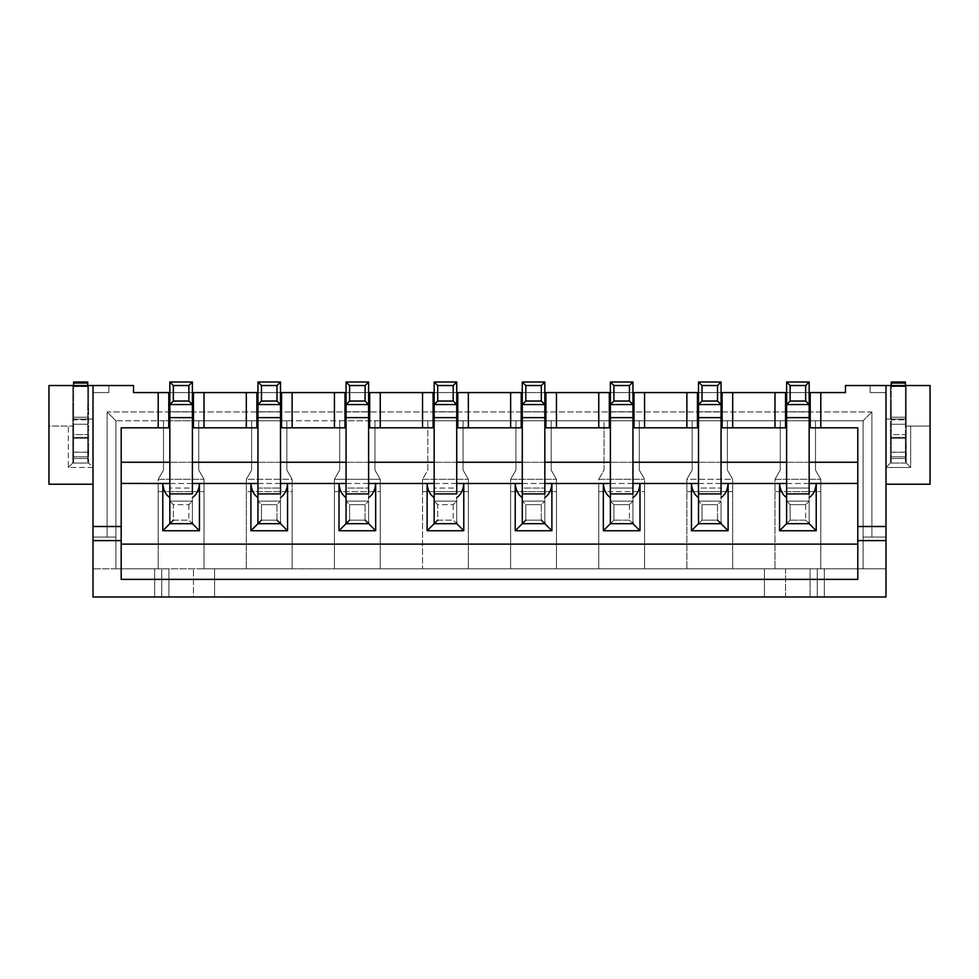 <?xml version="1.0" encoding="UTF-8"?>
<svg xmlns="http://www.w3.org/2000/svg" width="979" height="979" viewBox="0 0 979 979"><rect width="100%" height="100%" fill="white"/><g stroke="black" fill="none" stroke-linecap="round" stroke-linejoin="round"><path stroke-width="0.73" stroke-dasharray="4.89 3.67" d="M93.005 484.213L93.005 596.994L93.005 537.079L115.914 537.079L93.005 537.079L115.914 537.079L115.914 540.604L93.005 540.604L115.914 540.604L115.914 568.799L93.005 568.799L154.682 568.799L154.682 596.994L93.005 596.994L154.682 596.994L154.682 568.799L214.597 568.799L214.597 596.994L214.597 568.799L214.597 596.994L193.45 596.994L193.45 568.799L193.45 596.994L161.731 596.994L161.731 568.799L161.731 596.994L161.731 568.799L161.731 596.994L168.926 596.994L168.926 568.799L168.926 596.994L168.926 568.799L168.926 596.994L154.682 596.994L885.995 596.994L885.995 568.799L93.005 568.799L115.914 568.799L115.914 537.079L107.103 537.079L107.103 411.963L115.914 420.774L115.914 568.799L115.914 420.774L163.493 420.774L163.493 470.116L158.206 479.269L158.206 568.799L115.914 568.799L158.206 568.799L158.206 483.491L158.206 568.799L158.206 491.605L204.024 491.605L204.024 568.799L158.206 568.799L204.024 568.799L204.024 479.269L204.024 483.467L204.024 479.269L198.737 470.116L198.737 420.774L251.603 420.774L251.603 470.116L246.316 479.269L246.316 568.799L246.316 483.504L246.316 568.799L246.316 491.605L292.134 491.605L292.134 568.799L204.024 568.799L204.024 483.504L204.024 568.799L292.134 568.799L292.134 479.269L292.134 491.605L246.316 491.605L246.316 479.269L246.316 483.467L246.316 479.269L251.603 470.116L246.316 479.269L292.134 479.269L286.847 470.116L292.134 479.269L246.316 479.269L251.603 470.116L251.603 420.774L251.603 470.116L251.603 420.774L286.847 420.774L286.847 470.116L286.847 420.774L286.847 470.116L292.134 479.269L286.847 470.116L286.847 420.774L339.713 420.774L339.713 470.116L334.426 479.269L334.426 568.799L292.134 568.799L292.134 483.504L292.134 568.799L885.995 568.799L686.866 568.799L686.866 483.504L686.866 568.799L686.866 491.605L686.866 568.799L334.426 568.799L334.426 483.504L334.426 568.799L334.426 491.605L380.244 491.605L380.244 568.799L380.244 479.269L380.244 483.467L380.244 479.269L374.957 470.116L374.957 420.774L427.823 420.774L427.823 470.116L422.536 479.269L422.536 568.799L422.536 483.504L422.536 568.799L422.536 491.605L468.354 491.605L468.354 568.799L468.354 479.269L468.354 483.467L468.354 479.269L463.067 470.116L463.067 420.774L515.933 420.774L515.933 470.116L510.646 479.269L510.646 568.799L510.646 483.504L510.646 568.799L510.646 491.605L556.464 491.605L556.464 568.799L556.464 479.269L556.464 483.467L556.464 479.269L551.177 470.116L551.177 420.774L604.043 420.774L604.043 470.116L598.756 479.269L598.756 568.799L598.756 483.504L598.756 568.799L598.756 491.605L644.574 491.605L644.574 568.799L644.574 479.269L644.574 483.467L644.574 479.269L639.287 470.116L639.287 420.774L692.153 420.774L692.153 470.116L686.866 479.269L686.866 491.605L732.684 491.605L732.684 568.799L732.684 479.269L732.684 483.467L732.684 479.269L727.397 470.116L727.397 420.774L780.263 420.774L780.263 470.116L774.976 479.269L774.976 568.799L774.976 483.504L774.976 568.799L774.976 491.605L820.794 491.605L820.794 568.799L820.794 479.269L820.794 483.455L820.794 479.269L815.507 470.116L815.507 420.774L863.086 420.774L863.086 568.799L863.086 420.774L863.086 568.799L863.086 540.604L885.995 540.604L885.995 568.799L885.995 537.079L871.897 537.079L871.897 411.963L107.103 411.963L107.103 537.079L93.005 537.079L93.005 392.579L93.005 484.213L48.95 484.213L93.005 484.213M48.95 426.061L48.95 484.213L48.95 426.061L68.334 426.061L68.334 467.472L93.005 467.472L88.6 463.067L88.6 419.085L93.005 419.085L88.6 419.085L88.6 385.53L108.865 385.53L108.865 392.579L93.005 392.579L108.865 392.579L93.005 392.579L108.865 392.579L108.865 385.53L108.865 392.579L108.865 385.53L133.536 385.53L133.536 392.579L133.536 385.53L88.6 385.53L88.6 463.067L93.005 467.472L68.334 467.472L68.334 426.061L48.95 426.061L48.95 385.53L48.95 426.061L72.74 426.061L48.95 426.061M48.95 385.53L72.74 385.53L72.74 463.067L68.334 467.472L72.74 463.067L88.6 463.067L88.6 385.53L72.74 385.53L72.74 419.085L72.74 385.53L48.95 385.53M72.74 426.134L72.74 463.067L72.74 419.085L93.005 419.085L72.74 419.085L73.621 419.085L73.621 426.122L72.74 426.122L73.621 426.122L73.621 430.295L72.74 430.295L72.74 426.122M280.508 523.692L280.508 501.126L257.942 501.126L257.942 523.692L280.508 523.692L257.942 523.692L257.942 488.068L280.508 488.068L280.508 523.692L280.508 501.126L280.508 523.692L257.942 523.692L257.942 501.126L280.508 501.126L257.942 501.126L257.942 523.692L280.508 523.692L257.942 523.692L257.942 501.126L280.508 501.126L280.508 523.692L280.508 488.068L257.942 488.068L257.942 523.692L280.508 523.692L257.942 523.692M192.398 523.692L192.398 501.126L169.832 501.126L169.832 523.692L192.398 523.692L169.832 523.692L169.832 488.068L192.398 488.068L192.398 523.692L192.398 501.126L192.398 523.692L169.832 523.692L169.832 501.126L192.398 501.126L169.832 501.126L169.832 523.692L192.398 523.692L188.874 520.167L188.874 504.65L192.398 501.126L192.398 523.692L169.832 523.692L169.832 501.126L192.398 501.126L188.874 504.65L173.356 504.65L169.832 501.126L173.356 504.65L173.356 520.167L188.874 520.167L192.398 523.692L192.398 488.068L169.832 488.068L169.832 523.692L192.398 523.692L169.832 523.692M121.2 579.372L121.2 427.823L168.78 427.823L168.78 392.579L193.45 392.579L193.45 427.823L256.89 427.823L256.89 392.579L281.56 392.579L281.56 427.823L345 427.823L281.56 427.823L281.56 392.579L256.89 392.579L256.89 427.823L193.45 427.823L193.45 392.579L168.78 392.579L168.78 427.823L121.2 427.823L121.2 462.259M163.493 470.116L163.493 420.774L163.493 470.116L158.206 479.269L163.493 470.116L163.493 420.774L198.737 420.774L198.737 470.116L204.024 479.269L204.024 491.605L158.206 491.605L158.206 479.269L204.024 479.269L198.737 470.116L198.737 420.774L198.737 470.116L204.024 479.269L158.206 479.269L163.493 470.116M845.464 392.579L845.464 385.53L870.135 385.53L870.135 392.579L885.995 392.579L885.995 537.079L885.995 385.53L885.995 484.213L885.995 419.085L890.4 419.085L890.4 463.067L885.995 467.472L910.666 467.472L910.666 426.061L930.05 426.061L930.05 484.213L885.995 484.213L930.05 484.213L930.05 385.53L930.05 426.061L906.26 426.134L906.26 385.53L930.05 385.53L906.26 385.53L906.26 426.134L910.666 426.061L910.666 467.472L885.995 467.472L890.4 463.067L906.26 463.067L910.666 467.472L906.26 463.067L906.26 385.53L890.4 385.53L890.4 419.085L885.995 419.085L885.995 392.579L870.135 392.579L870.135 385.53L870.135 392.579L885.995 392.579L870.135 392.579L870.135 385.53L890.4 385.53L890.4 463.067L890.4 385.53L845.464 385.53L845.464 392.579L133.536 392.579L845.464 392.579M686.866 483.467L686.866 479.269L686.866 483.467M721.058 523.692L721.058 501.126L698.492 501.126L698.492 523.692L721.058 523.692L698.492 523.692L698.492 501.126L721.058 501.126L721.058 523.692L721.058 501.126L698.492 501.126L698.492 523.692L721.058 523.692L698.492 523.692L698.492 501.126L721.058 501.126L721.058 523.692L698.492 523.692L702.016 520.167L698.492 523.692L721.058 523.692L721.058 522.272L721.058 523.692L698.492 523.692L698.492 488.068L721.058 488.068L721.058 522.272L721.058 488.068L698.492 488.068L698.492 522.272M732.684 483.504L732.684 568.799L732.684 483.504M809.168 523.692L809.168 501.126L786.602 501.126L786.602 523.692L809.168 523.692L786.602 523.692L786.602 501.126L809.168 501.126L809.168 523.692L809.168 501.126L786.602 501.126L786.602 523.692L809.168 523.692L786.602 523.692L786.602 501.126L809.168 501.126L809.168 523.692L805.644 520.167L805.644 504.65L809.168 501.126L805.644 504.65L790.126 504.65L786.602 501.126L790.126 504.65L790.126 520.167L786.602 523.692L790.126 520.167L805.644 520.167L809.168 523.692L786.602 523.692L809.168 523.692L809.168 522.272L809.168 523.692L786.602 523.692L786.602 488.068L809.168 488.068L809.168 522.272L809.168 488.068L786.602 488.068L786.602 522.272M820.794 483.491L820.794 568.799L820.794 483.491M885.995 596.994L824.318 596.994L824.318 568.799L885.995 568.799L885.995 596.994M824.318 596.994L810.074 596.994L810.074 568.799L824.318 568.799L824.318 596.994M810.074 596.994L810.074 568.799L810.074 596.994L817.269 596.994L817.269 568.799L810.074 568.799L810.074 596.994M817.269 596.994L817.269 568.799L817.269 596.994L785.55 596.994L785.55 568.799L817.269 568.799L817.269 596.994M785.55 596.994L764.403 596.994L764.403 568.799L785.55 568.799L785.55 596.994M764.403 596.994L764.403 568.799L764.403 596.994L214.597 596.994L214.597 568.799L764.403 568.799L764.403 596.994M368.618 523.692L368.618 501.126L346.052 501.126L346.052 523.692L368.618 523.692L346.052 523.692L346.052 501.126L368.618 501.126L368.618 523.692L368.618 501.126L346.052 501.126L346.052 523.692L368.618 523.692L346.052 523.692L346.052 501.126L368.618 501.126L368.618 523.692L346.052 523.692L368.618 523.692L368.618 522.272L368.618 523.692L346.052 523.692L346.052 488.068L368.618 488.068L368.618 522.272L368.618 488.068L346.052 488.068L346.052 522.272M380.244 483.504L380.244 568.799L380.244 483.504M456.728 523.692L456.728 501.126L434.162 501.126L434.162 523.692L456.728 523.692L434.162 523.692L434.162 488.068L456.728 488.068L456.728 523.692L456.728 501.126L456.728 523.692L434.162 523.692L434.162 501.126L456.728 501.126L434.162 501.126L434.162 523.692L456.728 523.692L453.204 520.167L453.204 504.65L456.728 501.126L456.728 523.692L434.162 523.692L434.162 501.126L456.728 501.126L453.204 504.65L437.686 504.65L434.162 501.126L437.686 504.65L437.686 520.167L453.204 520.167L456.728 523.692L456.728 488.068L434.162 488.068L434.162 523.692L456.728 523.692L434.162 523.692M468.354 483.504L468.354 568.799L468.354 483.504M544.838 523.692L544.838 501.126L522.272 501.126L522.272 523.692L544.838 523.692L522.272 523.692L522.272 501.126L544.838 501.126L544.838 523.692L544.838 501.126L522.272 501.126L522.272 523.692L544.838 523.692L522.272 523.692L522.272 501.126L544.838 501.126L544.838 523.692L522.272 523.692L544.838 523.692L544.838 522.272L544.838 523.692L522.272 523.692L522.272 488.068L544.838 488.068L544.838 522.272L544.838 488.068L522.272 488.068L522.272 522.272M556.464 483.504L556.464 568.799L556.464 483.504M632.948 523.692L632.948 501.126L610.382 501.126L610.382 523.692L632.948 523.692L610.382 523.692L610.382 501.126L632.948 501.126L632.948 523.692L632.948 501.126L610.382 501.126L610.382 523.692L632.948 523.692L610.382 523.692L610.382 501.126L632.948 501.126L632.948 523.692L629.424 520.167L629.424 504.65L632.948 501.126L629.424 504.65L613.906 504.65L610.382 501.126L613.906 504.65L613.906 520.167L610.382 523.692L613.906 520.167L629.424 520.167L632.948 523.692L610.382 523.692L632.948 523.692L632.948 522.272L632.948 523.692L610.382 523.692L610.382 488.068L632.948 488.068L632.948 522.272L632.948 488.068L610.382 488.068L610.382 522.272M644.574 483.504L644.574 568.799L644.574 483.504M857.8 427.823L857.8 579.372L121.176 579.372L857.8 579.372L857.8 427.823L810.22 427.823L810.22 392.579L785.55 392.579L810.22 392.579L810.22 427.823L857.8 427.823M345 392.579L369.67 392.579L345 392.579L345 427.823L345 392.579M433.11 392.579L457.78 392.579L433.11 392.579L433.11 427.823L369.67 427.823L369.67 392.579L369.67 427.823L433.11 427.823L433.11 392.579M521.22 392.579L545.89 392.579L521.22 392.579L521.22 427.823L457.78 427.823L457.78 392.579L457.78 427.823L521.22 427.823L521.22 392.579M609.33 392.579L634 392.579L609.33 392.579L609.33 427.823L545.89 427.823L545.89 392.579L545.89 427.823L609.33 427.823L609.33 392.579M697.44 392.579L722.11 392.579L697.44 392.579L697.44 427.823L634 427.823L634 392.579L634 427.823L697.44 427.823L697.44 392.579M885.995 537.079L863.086 537.079L885.995 537.079L885.995 540.604L863.086 540.604L863.086 420.774L871.897 411.963L871.897 537.079L863.086 537.079L885.995 537.079M871.897 411.963L863.086 420.774L115.914 420.774L107.103 411.963L871.897 411.963M374.957 420.774L863.086 420.774L374.957 420.774L374.957 470.116L380.244 479.269L380.244 491.605L334.426 491.605L334.426 479.269L339.713 470.116L339.713 420.774L339.713 470.116L334.426 479.269L380.244 479.269L374.957 470.116L374.957 420.774L374.957 470.116L380.244 479.269L334.426 479.269L339.713 470.116L339.713 420.774L374.957 420.774M686.866 479.269L692.153 470.116L686.866 479.269L732.684 479.269L732.684 491.605L686.866 491.605L686.866 479.269L692.153 470.116L692.153 420.774L692.153 470.116L692.153 420.774L727.397 420.774L727.397 470.116L732.684 479.269L727.397 470.116L727.397 420.774L727.397 470.116L732.684 479.269L686.866 479.269M780.263 470.116L780.263 420.774L780.263 470.116L774.976 479.269L780.263 470.116L780.263 420.774L815.507 420.774L815.507 470.116L820.794 479.269L820.794 491.605L774.976 491.605L774.976 479.269L820.794 479.269L815.507 470.116L815.507 420.774L815.507 470.116L820.794 479.269L774.976 479.269L780.263 470.116M427.823 470.116L427.823 420.774L427.823 470.116L422.536 479.269L427.823 470.116L427.823 420.774L463.067 420.774L463.067 470.116L468.354 479.269L468.354 491.605L422.536 491.605L422.536 479.269L468.354 479.269L463.067 470.116L463.067 420.774L463.067 470.116L468.354 479.269L422.536 479.269L427.823 470.116M515.933 470.116L515.933 420.774L515.933 470.116L510.646 479.269L515.933 470.116L515.933 420.774L551.177 420.774L551.177 470.116L556.464 479.269L556.464 491.605L510.646 491.605L510.646 479.269L556.464 479.269L551.177 470.116L551.177 420.774L551.177 470.116L556.464 479.269L510.646 479.269L515.933 470.116M604.043 470.116L604.043 420.774L604.043 470.116L598.756 479.269L604.043 470.116L604.043 420.774L639.287 420.774L639.287 470.116L644.574 479.269L644.574 491.605L598.756 491.605L598.756 479.269L644.574 479.269L639.287 470.116L639.287 420.774L639.287 470.116L644.574 479.269L598.756 479.269L604.043 470.116M121.176 544.128L857.8 544.128L121.176 544.128M169.832 483.467L192.398 483.467M257.942 483.467L280.508 483.467M346.052 483.467L368.618 483.467M434.162 483.467L456.728 483.467M522.272 483.467L544.838 483.467M610.382 483.467L632.948 483.467M698.492 483.467L721.058 483.467M786.602 483.467L809.168 483.467M809.168 462.259L786.602 462.259L809.168 462.259M721.058 462.259L698.492 462.259L721.058 462.259M632.948 462.259L610.382 462.259L632.948 462.259M544.838 462.259L522.272 462.259L544.838 462.259M456.728 462.259L434.162 462.259L456.728 462.259M368.618 462.259L346.052 462.259L368.618 462.259M280.508 462.259L257.942 462.259L280.508 462.259M192.398 462.259L169.832 462.259L192.398 462.259M785.55 392.579L785.55 427.823L722.11 427.823L722.11 392.579L722.11 427.823L785.55 427.823L785.55 392.579M930.05 426.061L906.26 426.061L930.05 426.061M906.26 426.098L906.26 463.067L906.26 426.122L905.379 426.122L905.379 419.085L885.995 419.085L906.26 419.085L905.379 419.085L906.26 419.085L906.26 437.344L905.379 437.344L905.379 430.295L906.26 430.295L905.379 430.295L905.379 426.122L906.26 426.122M72.74 385.53L73.621 385.53L73.621 404.572L72.74 404.572L72.74 385.53M88.6 385.53L88.6 404.572L87.718 404.572L87.718 385.53L88.6 385.53M87.718 463.03L73.621 463.067L73.621 437.344L87.572 437.344L73.621 437.344L73.621 410.348L73.621 412.037L72.74 412.037L72.74 410.348L73.621 410.348L73.621 404.572L73.621 410.348L72.74 410.348L72.74 404.572L73.621 404.572L73.621 385.53L87.718 385.53L87.718 412.037L87.718 410.348L88.6 410.348L87.718 410.348L87.718 404.572L88.6 404.572L87.718 417.25L87.718 412.037L88.6 412.037L88.6 419.085L72.74 419.085L72.74 412.037L73.621 412.037L73.621 417.25L87.718 417.25L87.718 426.134L87.718 419.085L88.6 419.085L88.6 426.134L87.718 426.134L88.6 426.134L88.6 430.295L87.718 430.295L87.718 426.134L87.718 430.295L88.6 430.295L88.6 437.344L87.718 437.344L87.718 430.295L87.718 437.344L88.6 437.344L72.74 437.344L72.74 430.295L73.621 430.295L73.621 437.344L72.74 437.344L87.718 437.344L87.718 438.396L73.621 438.396L73.621 444.393L72.74 444.393L72.74 437.344L88.6 437.344L88.6 444.393L87.718 444.393L87.718 438.396L87.718 444.393L88.6 444.393L88.6 456.018L87.718 456.018L87.718 444.393L88.6 463.067L87.718 463.067L88.6 463.067L87.718 463.067L87.718 382.006L87.718 434.603L73.621 434.603L73.621 463.067L72.74 463.067L73.621 463.067L72.74 463.067L72.74 444.393L73.621 444.393L73.621 456.018L72.74 456.018L73.621 456.018L73.621 463.03M280.508 483.504L257.942 483.504M192.398 483.504L169.832 483.504M890.4 404.572L890.4 385.53L891.282 385.53L891.282 404.572L890.4 404.572L891.282 404.572L891.282 410.348L890.4 410.348L890.4 404.572M906.26 385.53L906.26 404.572L905.379 404.572L905.379 385.53L906.26 385.53M721.058 483.504L698.492 483.504M809.168 483.504L786.602 483.504M890.4 426.134L890.4 419.085L891.282 419.085L891.282 426.134L890.4 426.134L891.282 426.134L891.282 437.344L890.4 437.344L890.4 430.295L891.282 430.295L890.4 430.295L890.4 426.134M905.379 463.03L891.282 463.067L891.282 410.348L891.282 412.037L890.4 412.037L890.4 410.348L891.282 410.348L891.282 385.53L905.379 385.53L905.379 412.037L906.26 412.037L906.26 419.085L890.4 419.085L890.4 412.037L891.282 412.037L891.282 417.25L905.379 417.25L905.379 404.572L906.26 404.572L906.26 410.348L905.379 410.348L906.26 410.348L906.26 412.037L905.379 412.037L905.379 437.344L906.26 437.344L890.4 437.344L905.379 437.344L891.282 437.344L905.379 437.344L905.379 438.396L891.282 438.396L891.282 444.393L890.4 444.393L890.4 437.344L906.26 437.344L906.26 444.393L905.379 444.393L905.379 438.396L905.379 444.393L906.26 444.393L906.26 456.018L905.379 456.018L905.379 444.393L906.26 463.067L905.379 463.067L906.26 463.067L905.379 463.067L905.379 382.006L905.379 434.603L891.282 434.603L891.282 463.067L890.4 463.067L891.282 463.067L890.4 463.067L890.4 444.393L891.282 444.393L891.282 456.018L890.4 456.018L891.282 456.018L891.282 463.03M368.618 483.504L346.052 483.504M456.728 483.504L434.162 483.504M544.838 483.504L522.272 483.504M632.948 483.504L610.382 483.504M87.718 437.454L87.718 438.396L87.718 437.344L73.621 437.344L73.621 438.396L87.718 438.396L73.621 438.396L87.718 438.396L73.621 438.396L73.621 437.454L87.718 437.454L73.621 437.454L73.621 438.396L87.718 438.396L87.718 437.454M73.621 382.006L73.621 434.603L73.621 424.25L87.718 424.25L73.621 424.25L73.621 419.869L87.718 419.869L73.621 419.869L73.621 386.583L87.718 386.583L73.621 386.583L73.621 382.006L87.718 382.006L73.621 382.006L87.718 382.006L73.621 382.006L73.621 383.389L87.718 383.389L87.718 382.006L87.718 383.389L73.621 383.389C73.621 386.607 73.621 386.607 73.621 383.389C73.621 386.607 73.621 386.607 73.621 383.389L87.718 383.389C87.718 386.607 87.718 386.607 87.718 383.389C87.718 386.607 87.718 386.607 87.718 383.389L73.621 383.389L73.621 382.006L87.718 382.006L73.621 382.006M87.718 417.25L73.621 417.25L73.621 419.085L87.718 419.085L87.718 417.25L73.621 417.25M87.718 438.396L73.621 438.396M73.621 463.067L73.621 458.49L87.718 458.49L87.718 463.067M73.621 456.814L87.718 456.814L87.718 458.49L73.621 458.49L73.621 452.225L87.718 452.225L87.718 456.814L73.621 456.814M73.621 452.225L87.718 452.225M87.718 434.59L87.718 452.151L73.621 452.151L73.621 434.59L87.718 434.603M905.379 437.454L905.379 438.396L905.379 437.344L891.282 437.344L891.282 438.396L905.379 438.396L891.282 438.396L905.379 438.396L891.282 438.396L891.282 437.454L905.379 437.454L891.282 437.454L891.282 438.396L905.379 438.396L905.379 437.454M891.282 382.006L891.282 434.603L891.282 424.25L905.379 424.25L891.282 424.25L891.282 419.869L905.379 419.869L891.282 419.869L891.282 386.583L905.379 386.583L891.282 386.583L891.282 382.006L905.379 382.006L891.282 382.006L905.379 382.006L891.282 382.006L891.282 383.389L905.379 383.389L905.379 382.006L905.379 383.389L891.282 383.389C891.282 386.607 891.282 386.607 891.282 383.389C891.282 386.607 891.282 386.607 891.282 383.389L905.379 383.389C905.379 386.607 905.379 386.607 905.379 383.389C905.379 386.607 905.379 386.607 905.379 383.389L891.282 383.389L891.282 382.006L905.379 382.006L891.282 382.006M905.379 417.25L891.282 417.25L891.282 419.085L905.379 419.085L905.379 417.25L891.282 417.25M276.984 520.167L276.984 504.65L280.508 501.126L276.984 504.65L261.466 504.65L257.942 501.126L261.466 504.65L261.466 520.167L276.984 520.167L261.466 520.167L261.466 504.65L276.984 504.65L276.984 520.167M365.094 520.167L365.094 504.65L368.618 501.126L365.094 504.65L349.576 504.65L346.052 501.126L349.576 504.65L349.576 520.167L365.094 520.167L349.576 520.167L349.576 504.65L365.094 504.65L365.094 520.167M541.314 520.167L541.314 504.65L544.838 501.126L541.314 504.65L525.796 504.65L522.272 501.126L525.796 504.65L525.796 520.167L541.314 520.167L525.796 520.167L525.796 504.65L541.314 504.65L541.314 520.167M717.534 520.167L717.534 504.65L721.058 501.126L717.534 504.65L702.016 504.65L698.492 501.126L702.016 504.65L702.016 520.167L717.534 520.167L702.016 520.167L702.016 504.65L717.534 504.65L717.534 520.167M905.379 438.396L891.282 438.396M891.282 463.067L891.282 458.49L905.379 458.49L905.379 463.067M891.282 456.814L905.379 456.814L905.379 458.49L891.282 458.49L891.282 452.225L905.379 452.225L905.379 456.814L891.282 456.814M891.282 452.225L905.379 452.225M905.379 434.59L905.379 452.151L891.282 452.151L891.282 434.59L905.379 434.603M805.644 504.65L805.644 520.167L790.126 520.167L790.126 504.65L805.644 504.65M188.874 504.65L188.874 520.167L173.356 520.167L173.356 504.65L188.874 504.65M453.204 504.65L453.204 520.167L437.686 520.167L437.686 504.65L453.204 504.65M629.424 504.65L629.424 520.167L613.906 520.167L613.906 504.65L629.424 504.65M346.052 382.006L346.052 488.068L346.052 411.78L368.618 411.78L368.618 488.068L368.618 382.006L346.052 382.006L368.618 382.006L368.618 411.78L346.052 411.78L346.052 382.006L368.618 382.006M434.162 382.006L434.162 488.068L434.162 411.78L456.728 411.78L456.728 488.068L456.728 382.006L434.162 382.006L456.728 382.006L456.728 411.78L434.162 411.78L434.162 382.006L456.728 382.006M522.272 382.006L522.272 488.068L522.272 411.78L544.838 411.78L544.838 488.068L544.838 382.006L522.272 382.006L544.838 382.006L544.838 411.78L522.272 411.78L522.272 382.006L544.838 382.006M610.382 382.006L610.382 488.068L610.382 411.78L632.948 411.78L632.948 488.068L632.948 382.006L610.382 382.006L632.948 382.006L632.948 411.78L610.382 411.78L610.382 382.006L632.948 382.006M698.492 382.006L698.492 488.068L698.492 411.78L721.058 411.78L721.058 488.068L721.058 382.006L698.492 382.006L721.058 382.006L721.058 411.78L698.492 411.78L698.492 382.006L721.058 382.006M786.602 382.006L786.602 488.068L786.602 411.78L809.168 411.78L809.168 488.068L809.168 382.006L786.602 382.006L809.168 382.006L809.168 411.78L786.602 411.78L786.602 382.006L809.168 382.006M169.832 382.006L169.832 488.068L169.832 411.78L192.398 411.78L192.398 488.068L192.398 382.006L169.832 382.006L192.398 382.006L192.398 411.78L169.832 411.78L169.832 382.006L192.398 382.006M257.942 382.006L257.942 488.068L257.942 411.78L280.508 411.78L280.508 488.068L280.508 382.006L257.942 382.006L280.508 382.006L280.508 411.78L257.942 411.78L257.942 382.006L280.508 382.006M368.618 404.56L346.052 404.56L368.618 404.56M456.728 404.56L434.162 404.56L456.728 404.56M544.838 404.56L522.272 404.56L544.838 404.56M632.948 404.56L610.382 404.56L632.948 404.56M721.058 404.56L698.492 404.56L721.058 404.56M809.168 404.56L786.602 404.56L809.168 404.56M192.398 404.56L169.832 404.56L192.398 404.56M280.508 404.56L257.942 404.56L280.508 404.56M72.74 437.344L73.621 437.344M87.718 437.344L88.6 437.344M906.26 437.344L890.4 437.344M73.621 385.885L87.718 385.885M891.282 385.885L905.379 385.885"/><path stroke-width="1.47" d="M48.95 385.53L48.95 484.213L93.005 484.213L48.95 484.213L48.95 385.53L93.005 385.53L48.95 385.53M169.832 483.504L162.783 483.504L162.783 530.74L169.832 523.692L192.398 523.692L199.447 530.74L192.398 523.692L192.398 522.272L192.398 523.692L169.832 523.692L162.783 530.74L162.783 483.504C163.297 490.002 165.647 494.701 169.832 497.601C165.598 494.664 163.248 489.965 162.783 483.504L121.188 483.406L121.188 544.128L857.8 544.128L121.176 544.128L121.176 579.372L857.8 579.372L857.8 526.506L885.995 526.506L857.8 526.506L857.8 540.604L885.995 540.604L885.995 385.53L930.05 385.53L930.05 484.213L885.995 484.213L930.05 484.213L930.05 385.53L885.995 385.53L885.995 596.994L885.995 540.604L857.8 540.604L857.8 579.372L121.176 579.372L121.176 540.604L93.005 540.604L93.005 596.994L885.995 596.994L93.005 596.994L93.005 385.53L93.005 540.604L121.176 540.604L121.176 526.506L93.005 526.506L121.176 526.506M121.2 427.823L158.206 427.823L158.206 392.579L133.536 392.579L133.536 385.53L93.005 385.53L133.536 385.53L133.536 392.579L158.206 392.579L158.206 427.823L121.2 427.823L121.2 526.506L121.188 427.823M121.2 526.506L121.2 579.372M168.78 427.823L158.206 427.823L168.78 427.823L168.78 392.579L158.206 392.579L168.78 392.579L168.78 427.823M193.45 427.823L193.45 392.579L193.45 427.823L204.024 427.823L204.024 392.579L193.45 392.579L204.024 392.579L204.024 427.823L246.316 427.823L246.316 392.579L204.024 392.579L246.316 392.579L246.316 427.823L256.89 427.823L256.89 392.579L246.316 392.579L256.89 392.579L256.89 427.823L193.45 427.823M281.56 427.823L281.56 392.579L281.56 427.823L292.134 427.823L292.134 392.579L281.56 392.579L292.134 392.579L292.134 427.823L334.426 427.823L334.426 392.579L292.134 392.579L346.052 392.579L334.426 392.579L334.426 427.823L281.56 427.823M280.508 523.692L287.557 530.74L287.557 483.504C287.092 489.965 284.742 494.664 280.508 497.601C284.718 494.713 287.067 490.014 287.557 483.504L287.557 530.74L280.508 523.692L257.942 523.692L257.942 522.272L257.942 523.692L250.893 530.74L257.942 523.692L280.508 523.692L280.508 522.272L280.508 523.692L276.984 520.167L280.508 523.692M257.942 483.504L250.893 483.504C251.407 490.002 253.757 494.701 257.942 497.601C253.708 494.664 251.358 489.965 250.893 483.504L250.893 530.74L287.557 530.74L250.893 530.74L250.893 483.504L199.447 483.504C198.982 489.965 196.632 494.664 192.398 497.601C196.608 494.701 198.957 490.014 199.447 483.504L199.447 530.74L199.447 483.504L192.398 483.504M162.783 530.74L199.447 530.74L162.783 530.74M169.832 523.692L169.832 522.272L169.832 523.692L173.356 520.167L169.832 523.692M345 427.823L334.426 427.823L345 427.823L345 392.579L345 427.823M857.8 526.506L857.8 427.823L857.8 526.506M368.618 392.579L434.162 392.579L368.618 392.579M456.728 392.579L522.272 392.579L456.728 392.579M544.838 392.579L610.382 392.579L544.838 392.579M632.948 392.579L698.492 392.579L632.948 392.579M721.058 392.579L786.602 392.579L721.058 392.579M809.168 392.579L845.464 392.579L845.464 385.53L845.464 392.579L820.794 392.579L820.794 427.823L857.8 427.823L810.22 427.823L810.22 392.579L809.168 392.579M168.78 392.579L169.832 392.579L168.78 392.579M192.398 392.579L193.45 392.579L192.398 392.579M256.89 392.579L257.942 392.579L256.89 392.579M280.508 392.579L281.56 392.579L280.508 392.579M885.995 385.53L845.464 385.53L885.995 385.53M809.168 483.467L857.8 483.406L816.217 483.504L816.217 530.74L779.553 530.74L779.553 483.504L728.107 483.504L728.107 530.74L691.443 530.74L691.443 483.504L639.997 483.504L639.997 530.74L603.333 530.74L603.333 483.504L551.887 483.504L551.887 530.74L515.223 530.74L515.223 483.504L463.777 483.504L463.777 530.74L427.113 530.74L427.113 483.504L375.667 483.504L375.667 530.74L339.003 530.74L339.003 483.504L280.508 483.504M121.2 462.259L169.832 462.259L121.2 462.259L121.2 483.406L169.832 483.467M192.398 483.467L257.942 483.467M280.508 483.467L346.052 483.467M368.618 483.467L434.162 483.467M456.728 483.467L522.272 483.467M544.838 483.467L610.382 483.467M632.948 483.467L698.492 483.467M721.058 483.467L786.602 483.467M857.8 462.259L809.168 462.259L857.8 462.259M786.602 462.259L721.058 462.259L786.602 462.259M698.492 462.259L632.948 462.259L698.492 462.259M610.382 462.259L544.838 462.259L610.382 462.259M522.272 462.259L456.728 462.259L522.272 462.259M434.162 462.259L368.618 462.259L434.162 462.259M346.052 462.259L280.508 462.259L346.052 462.259M257.942 462.259L192.398 462.259L257.942 462.259M369.67 427.823L369.67 392.579L369.67 427.823L380.244 427.823L380.244 392.579L380.244 427.823L422.536 427.823L422.536 392.579L422.536 427.823L433.11 427.823L433.11 392.579L433.11 427.823L369.67 427.823M457.78 427.823L457.78 392.579L457.78 427.823L468.354 427.823L468.354 392.579L468.354 427.823L510.646 427.823L510.646 392.579L510.646 427.823L521.22 427.823L521.22 392.579L521.22 427.823L457.78 427.823M545.89 427.823L545.89 392.579L545.89 427.823L556.464 427.823L556.464 392.579L556.464 427.823L598.756 427.823L598.756 392.579L598.756 427.823L609.33 427.823L609.33 392.579L609.33 427.823L545.89 427.823M634 427.823L634 392.579L634 427.823L644.574 427.823L644.574 392.579L644.574 427.823L686.866 427.823L686.866 392.579L686.866 427.823L697.44 427.823L697.44 392.579L697.44 427.823L634 427.823M722.11 427.823L722.11 392.579L722.11 427.823L732.684 427.823L732.684 392.579L732.684 427.823L774.976 427.823L774.976 392.579L774.976 427.823L785.55 427.823L785.55 392.579L785.55 427.823L722.11 427.823M810.22 427.823L820.794 427.823L820.794 392.579L810.22 392.579L810.22 427.823M698.492 483.504L691.443 483.504C691.957 490.002 694.307 494.701 698.492 497.601C694.258 494.664 691.908 489.965 691.443 483.504L691.443 530.74L728.107 530.74L721.058 523.692L721.058 522.272L721.058 523.692L728.107 530.74L728.107 483.504C727.642 489.965 725.292 494.664 721.058 497.601C725.268 494.701 727.617 490.014 728.107 483.504L721.058 483.504M698.492 523.692L721.058 523.692L698.492 523.692L698.492 522.272L698.492 523.692L691.443 530.74L698.492 523.692L698.492 382.006L698.492 493.905L721.058 493.905L721.058 417.629L721.058 493.905L698.492 493.905L698.492 522.272M786.602 483.504L779.553 483.504C780.067 490.002 782.417 494.701 786.602 497.601C782.368 494.664 780.018 489.965 779.553 483.504L779.553 530.74L816.217 530.74L809.168 523.692L809.168 522.272L809.168 523.692L816.217 530.74L816.217 483.504C815.752 489.965 813.402 494.664 809.168 497.601C813.378 494.701 815.727 490.014 816.217 483.504L809.168 483.504M786.602 523.692L809.168 523.692L786.602 523.692L786.602 522.272L786.602 523.692L779.553 530.74L786.602 523.692L786.602 382.006L786.602 493.905L809.168 493.905L809.168 417.629L809.168 493.905L786.602 493.905L786.602 522.272M346.052 483.504L339.003 483.504C339.517 490.002 341.867 494.701 346.052 497.601C341.818 494.664 339.468 489.965 339.003 483.504L339.003 530.74L375.667 530.74L368.618 523.692L368.618 522.272L368.618 523.692L375.667 530.74L375.667 483.504C375.202 489.965 372.852 494.664 368.618 497.601C372.828 494.701 375.177 490.014 375.667 483.504L368.618 483.504M346.052 523.692L349.576 520.167L346.052 523.692L368.618 523.692L346.052 523.692L346.052 522.272L346.052 523.692L339.003 530.74L346.052 523.692L346.052 382.006L346.052 493.905L368.618 493.905L368.618 417.629L368.618 493.905L346.052 493.905L346.052 522.272M434.162 483.504L427.113 483.504C427.627 490.002 429.977 494.701 434.162 497.601C429.928 494.664 427.578 489.965 427.113 483.504L427.113 530.74L463.777 530.74L456.728 523.692L456.728 522.272L456.728 523.692L463.777 530.74L463.777 483.504C463.312 489.965 460.962 494.664 456.728 497.601C460.938 494.701 463.287 490.014 463.777 483.504L456.728 483.504M434.162 523.692L434.162 522.272L434.162 523.692L427.113 530.74L434.162 523.692L456.728 523.692L434.162 523.692L437.686 520.167L434.162 523.692M522.272 483.504L515.223 483.504C515.737 490.002 518.087 494.701 522.272 497.601C518.038 494.664 515.688 489.965 515.223 483.504L515.223 530.74L551.887 530.74L544.838 523.692L544.838 522.272L544.838 523.692L551.887 530.74L551.887 483.504C551.422 489.965 549.072 494.664 544.838 497.601C549.048 494.701 551.397 490.014 551.887 483.504L544.838 483.504M522.272 523.692L525.796 520.167L522.272 523.692L544.838 523.692L522.272 523.692L522.272 522.272L522.272 523.692L515.223 530.74L522.272 523.692L522.272 382.006L522.272 493.905L544.838 493.905L544.838 417.629L544.838 493.905L522.272 493.905L522.272 522.272M610.382 483.504L603.333 483.504C603.847 490.002 606.197 494.701 610.382 497.601C606.148 494.664 603.798 489.965 603.333 483.504L603.333 530.74L639.997 530.74L632.948 523.692L632.948 522.272L632.948 523.692L639.997 530.74L639.997 483.504C639.532 489.965 637.182 494.664 632.948 497.601C637.158 494.701 639.507 490.014 639.997 483.504L632.948 483.504M610.382 523.692L632.948 523.692L610.382 523.692L610.382 522.272L610.382 523.692L603.333 530.74L610.382 523.692L610.382 382.006L610.382 493.905L632.948 493.905L632.948 417.629L632.948 493.905L610.382 493.905L610.382 522.272M87.718 382.006L87.718 385.53L87.718 382.838L73.621 382.838L73.621 385.53L73.621 382.006L87.718 382.006L73.621 382.006L73.621 382.838L87.718 382.838L87.718 382.006L73.621 382.006M905.379 382.006L905.379 385.53L905.379 382.838L891.282 382.838L891.282 385.53L891.282 382.006L905.379 382.006L891.282 382.006L891.282 382.838L905.379 382.838L905.379 382.006L891.282 382.006M261.466 520.167L257.942 523.692L261.466 520.167M368.618 523.692L365.094 520.167L368.618 523.692M544.838 523.692L541.314 520.167L544.838 523.692M721.058 523.692L717.534 520.167L721.058 523.692M368.618 382.006L368.618 417.629L346.052 417.629L368.618 417.629L368.618 404.56L346.052 404.56L349.576 401.035L349.576 385.53L346.052 382.006L368.618 382.006L365.094 385.53L365.094 401.035L368.618 404.56L368.618 382.006L346.052 382.006L349.576 385.53L349.576 401.035L346.052 404.56L368.618 404.56L365.094 401.035L349.576 401.035L365.094 401.035L365.094 385.53L349.576 385.53L365.094 385.53L368.618 382.006M434.162 493.905L434.162 382.006L434.162 493.905L456.728 493.905L456.728 417.629L456.728 493.905L434.162 493.905L434.162 522.272L434.162 493.905M456.728 382.006L456.728 417.629L434.162 417.629L456.728 417.629L456.728 404.56L434.162 404.56L437.686 401.035L437.686 385.53L434.162 382.006L456.728 382.006L453.204 385.53L453.204 401.035L456.728 404.56L456.728 382.006L434.162 382.006L437.686 385.53L437.686 401.035L434.162 404.56L456.728 404.56L453.204 401.035L437.686 401.035L453.204 401.035L453.204 385.53L437.686 385.53L453.204 385.53L456.728 382.006M544.838 382.006L544.838 417.629L522.272 417.629L544.838 417.629L544.838 404.56L522.272 404.56L525.796 401.035L525.796 385.53L522.272 382.006L544.838 382.006L541.314 385.53L541.314 401.035L544.838 404.56L544.838 382.006L522.272 382.006L525.796 385.53L525.796 401.035L522.272 404.56L544.838 404.56L541.314 401.035L525.796 401.035L541.314 401.035L541.314 385.53L525.796 385.53L541.314 385.53L544.838 382.006M632.948 382.006L632.948 417.629L610.382 417.629L632.948 417.629L632.948 404.56L610.382 404.56L613.906 401.035L613.906 385.53L610.382 382.006L632.948 382.006L629.424 385.53L629.424 401.035L632.948 404.56L632.948 382.006L610.382 382.006L613.906 385.53L613.906 401.035L610.382 404.56L632.948 404.56L629.424 401.035L613.906 401.035L629.424 401.035L629.424 385.53L613.906 385.53L629.424 385.53L632.948 382.006M721.058 382.006L721.058 417.629L698.492 417.629L721.058 417.629L721.058 404.56L698.492 404.56L702.016 401.035L702.016 385.53L698.492 382.006L721.058 382.006L717.534 385.53L717.534 401.035L721.058 404.56L721.058 382.006L698.492 382.006L702.016 385.53L702.016 401.035L698.492 404.56L721.058 404.56L717.534 401.035L702.016 401.035L717.534 401.035L717.534 385.53L702.016 385.53L717.534 385.53L721.058 382.006M809.168 382.006L809.168 417.629L786.602 417.629L809.168 417.629L809.168 404.56L786.602 404.56L790.126 401.035L790.126 385.53L786.602 382.006L809.168 382.006L805.644 385.53L805.644 401.035L809.168 404.56L809.168 382.006L786.602 382.006L790.126 385.53L790.126 401.035L786.602 404.56L809.168 404.56L805.644 401.035L790.126 401.035L805.644 401.035L805.644 385.53L790.126 385.53L805.644 385.53L809.168 382.006M169.832 493.905L169.832 382.006L169.832 493.905L192.398 493.905L192.398 417.629L192.398 493.905L169.832 493.905L169.832 522.272L169.832 493.905M192.398 382.006L192.398 417.629L169.832 417.629L192.398 417.629L192.398 404.56L169.832 404.56L173.356 401.035L173.356 385.53L169.832 382.006L192.398 382.006L188.874 385.53L188.874 401.035L192.398 404.56L192.398 382.006L169.832 382.006L173.356 385.53L173.356 401.035L169.832 404.56L192.398 404.56L188.874 401.035L173.356 401.035L188.874 401.035L188.874 385.53L173.356 385.53L188.874 385.53L192.398 382.006M257.942 493.905L257.942 382.006L257.942 493.905L280.508 493.905L280.508 417.629L280.508 493.905L257.942 493.905L257.942 522.272L257.942 493.905M280.508 382.006L280.508 417.629L257.942 417.629L280.508 417.629L280.508 404.56L257.942 404.56L261.466 401.035L261.466 385.53L257.942 382.006L280.508 382.006L276.984 385.53L276.984 401.035L280.508 404.56L280.508 382.006L257.942 382.006L261.466 385.53L261.466 401.035L257.942 404.56L280.508 404.56L276.984 401.035L261.466 401.035L276.984 401.035L276.984 385.53L261.466 385.53L276.984 385.53L280.508 382.006"/></g></svg>
